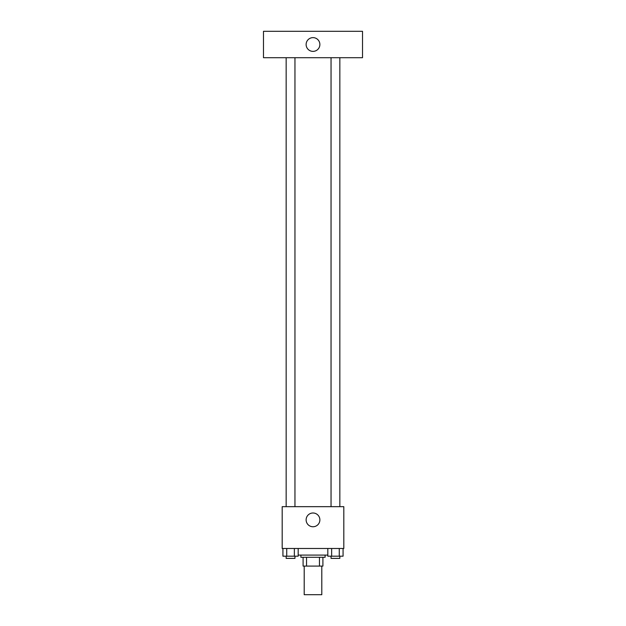 <?xml version="1.0" encoding="UTF-8"?>
<svg xmlns="http://www.w3.org/2000/svg" width="626" height="626" viewBox="0 0 626 626"><rect width="100%" height="100%" fill="white"/><g stroke="black" fill="none" stroke-linecap="round" stroke-linejoin="round"><path stroke-width="0.94" d="M304.197 566.092L304.197 594.7L321.803 594.7L321.803 566.092M319.456 557.289L319.456 566.092L303.094 566.092L303.094 557.289M319.456 566.092L322.906 566.092L322.906 557.289L322.906 566.092M325.105 555.09L325.105 557.289L300.895 557.289L300.895 555.09M306.544 557.289L306.544 566.092M298.179 555.09L327.821 555.09M343.815 548.486L282.185 548.486L282.185 506.669L343.815 506.669L343.815 548.486M319.878 519.877A6.878 6.878 0 0 1 309.565 525.832A6.878 6.878 0 0 1 309.565 513.915A6.878 6.878 0 0 1 319.878 519.877M331.044 506.669L331.044 57.709M294.956 57.709L294.956 506.669M362.517 57.709L263.483 57.709L263.483 31.3L362.517 31.3L362.517 57.709M313 37.63A6.878 6.878 0 0 1 318.955 47.944A6.878 6.878 0 0 1 307.045 47.944A6.878 6.878 0 0 1 313 37.63M343.071 548.486L343.071 556.185L327.821 556.185L327.821 548.486M339.261 548.486L339.261 556.185M331.639 548.486L331.639 556.185M339.848 556.185L339.848 558.384L331.044 558.384L331.044 556.185M298.179 548.486L298.179 556.185L282.929 556.185L282.929 548.486M294.361 548.486L294.361 556.185M286.739 548.486L286.739 556.185M294.956 556.185L294.956 558.384L286.152 558.384L286.152 556.185M339.848 506.669L339.848 57.709M286.152 57.709L286.152 506.669"/></g></svg>
